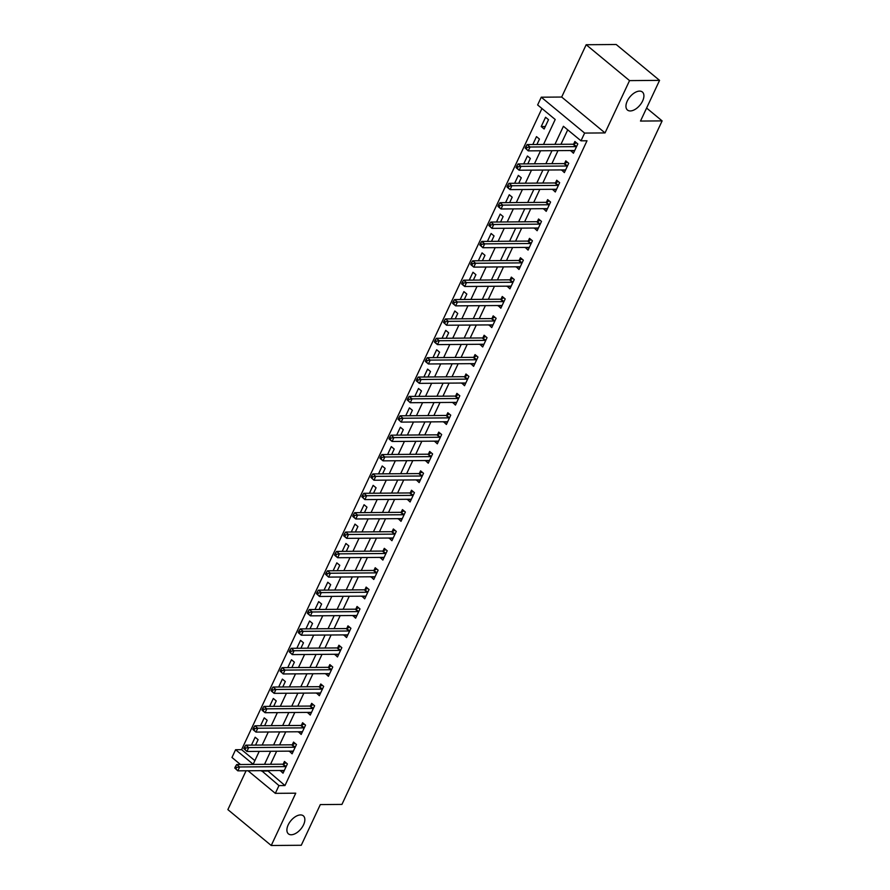 <?xml version="1.0" encoding="UTF-8"?>
<svg xmlns="http://www.w3.org/2000/svg" width="890" height="890" viewBox="0 0 890 890"><rect width="100%" height="100%" fill="white"/><g stroke="black" fill="none" stroke-linecap="round" stroke-linejoin="round"><path stroke-width="1.33" d="M630.287 110.95A11.704 6.497 -50.4 0 1 627.472 110.049A11.704 6.497 -50.4 0 1 628.429 98.935A11.704 6.497 -50.4 0 1 639.576 91.114A11.704 6.497 -50.4 0 1 642.391 92.015A11.704 6.497 -50.4 0 1 641.434 103.118A11.704 6.497 -50.4 0 1 630.287 110.95M291.219 834.764A11.704 6.497 -50.4 0 1 288.416 833.863A11.704 6.497 -50.4 0 1 289.372 822.76A11.704 6.497 -50.4 0 1 300.52 814.928A11.704 6.497 -50.4 0 1 303.334 815.83A11.704 6.497 -50.4 0 1 302.366 826.944A11.704 6.497 -50.4 0 1 291.219 834.764M543.523 144.436L555.204 119.494L537.627 104.942L541.265 97.199L584.619 133.077L580.992 140.82L563.414 126.28L554.948 144.358M561.679 97.043L605.033 132.922L629.542 80.612L659.568 80.378L616.203 44.5L586.176 44.734L561.679 97.043L541.265 97.199M246.074 770.773L227.873 809.622L271.239 845.5L295.747 793.19L275.333 793.346L248.032 770.762M240.478 764.51L231.967 757.468L235.594 749.714L253.172 764.265L259.213 751.371M541.943 108.513L241.602 749.669L235.594 749.714M629.542 80.612L586.176 44.734M659.568 80.378L640.5 121.062L662.127 120.895L341.938 804.415L320.322 804.582L301.265 845.266L271.239 845.5M241.602 749.669L254.874 760.65M255.541 745.086L258.089 739.657L255.152 737.231L251.458 745.119M264.608 725.717L267.156 720.277L264.23 717.852L260.536 725.75M273.686 706.337L276.234 700.908L273.308 698.483L269.614 706.371M282.764 686.969L285.312 681.529L282.386 679.103L278.681 687.002M291.842 667.589L294.39 662.16L291.453 659.735L287.759 667.622M300.92 648.22L303.468 642.78L300.531 640.355L296.837 648.254M309.987 628.841L312.535 623.412L309.609 620.986L305.915 628.874M319.065 609.472L321.613 604.032L318.687 601.607L314.982 609.505M328.143 590.092L330.691 584.663L327.765 582.238L324.06 590.126M337.221 570.724L339.769 565.284L336.832 562.858L333.138 570.757M346.288 551.344L348.836 545.915L345.91 543.49L342.216 551.377M355.366 531.975L357.914 526.535L354.988 524.11L351.294 532.009M364.444 512.596L366.992 507.167L364.066 504.741L360.361 512.629M373.522 493.227L376.07 487.787L373.132 485.361L369.439 493.26M382.6 473.847L385.147 468.418L382.211 465.993L378.517 473.88M391.667 454.478L394.214 449.038L391.289 446.613L387.595 454.512M400.745 435.099L403.292 429.67L400.367 427.245L396.662 435.132M409.823 415.73L412.37 410.29L409.433 407.865L405.74 415.764M418.901 396.35L421.448 390.921L418.511 388.496L414.818 396.384M427.968 376.982L430.515 371.542L427.589 369.116L423.896 377.015M437.046 357.602L439.593 352.173L436.667 349.748L432.974 357.635M446.124 338.233L448.671 332.793L445.745 330.368L442.041 338.267M455.202 318.854L457.749 313.425L454.812 310.999L451.119 318.887M464.28 299.485L466.827 294.045L463.89 291.62L460.197 299.518M473.347 280.105L475.894 274.676L472.968 272.251L469.275 280.139M482.425 260.737L484.972 255.297L482.046 252.871L478.342 260.77M491.503 241.357L494.05 235.928L491.113 233.503L487.42 241.39M500.58 221.988L503.128 216.548L500.191 214.123L496.498 222.022M509.647 202.609L512.195 197.18L509.269 194.754L505.576 202.642M518.725 183.24L521.273 177.8L518.347 175.374L514.643 183.273M527.803 163.86L530.351 158.431L527.425 156.006L523.721 163.893M536.881 144.492L539.429 139.051L536.492 136.626L532.798 144.525M544.146 128.983L548.507 119.683L545.57 117.258L541.22 126.558L544.146 128.983M267.567 770.606L284.967 785.547L587 140.776L580.992 140.82M567.72 129.851L560.956 144.302M557.986 150.633L551.878 163.682M548.908 170.012L542.8 183.051M539.83 189.381L533.722 202.431M530.763 208.761L524.644 221.799M521.685 228.129L515.577 241.179M512.607 247.509L506.499 260.548M503.529 266.878L497.421 279.927M494.462 286.257L488.343 299.296M485.384 305.626L479.276 318.676M476.306 325.006L470.198 338.044M467.228 344.374L461.12 357.424M458.15 363.754L452.042 376.793M449.083 383.123L442.964 396.172M440.005 402.503L433.897 415.541M430.927 421.871L424.819 434.921M421.849 441.251L415.741 454.289M412.782 460.62L406.663 473.669M403.704 479.999L397.596 493.038M394.626 499.368L388.518 512.418M385.548 518.748L379.44 531.786M376.47 538.116L370.362 551.166M367.403 557.496L361.284 570.535M358.325 576.865L352.218 589.914M349.247 596.244L343.139 609.283M340.169 615.613L334.061 628.663M331.102 634.993L324.983 648.031M322.024 654.361L315.917 667.411M312.946 673.741L306.839 686.78M303.868 693.11L297.761 706.159M294.79 712.49L288.683 725.528M285.723 731.858L279.605 744.908M276.645 751.238L270.538 764.276M280.216 770.518L283.031 773.199L287.381 763.898L284.455 761.473L283.276 763.987M289.295 751.138L292.098 753.819L296.459 744.518L293.533 742.093L292.343 744.619M298.373 731.769L301.176 734.45L305.537 725.15L302.6 722.725L301.421 725.239M307.439 712.389L310.254 715.071L314.604 705.77L311.678 703.345L310.499 705.87M316.517 693.021L319.332 695.702L323.682 686.401L320.756 683.976L319.577 686.49M325.595 673.641L328.399 676.322L332.76 667.022L329.834 664.596L328.644 667.122M334.673 654.272L337.477 656.953L341.838 647.653L338.901 645.228L337.722 647.742M343.74 634.893L346.555 637.574L350.916 628.273L347.979 625.848L346.8 628.373M352.818 615.524L355.633 618.205L359.983 608.905L357.057 606.479L355.878 608.994M361.896 596.144L364.711 598.825L369.061 589.525L366.135 587.1L364.956 589.625M370.974 576.776L373.778 579.457L378.139 570.156L375.213 567.731L374.022 570.245M380.052 557.396L382.856 560.077L387.217 550.777L384.28 548.351L383.101 550.877M389.119 538.027L391.934 540.708L396.284 531.408L393.358 528.983L392.178 531.497M398.197 518.648L401.012 521.329L405.362 512.028L402.436 509.603L401.257 512.128M407.275 499.279L410.079 501.96L414.44 492.659L411.514 490.234L410.323 492.749M416.353 479.899L419.157 482.58L423.518 473.28L420.581 470.855L419.401 473.38M425.42 460.531L428.235 463.212L432.596 453.911L429.659 451.486L428.479 454.011M434.498 441.151L437.313 443.832L441.663 434.531L438.737 432.106L437.557 434.632M443.576 421.782L446.391 424.463L450.741 415.163L447.815 412.738L446.635 415.263M452.654 402.402L455.457 405.084L459.819 395.783L456.893 393.358L455.702 395.883M461.732 383.034L464.536 385.715L468.897 376.414L465.959 373.989L464.78 376.514M470.799 363.654L473.614 366.335L477.963 357.035L475.038 354.609L473.858 357.135M479.877 344.285L482.692 346.966L487.041 337.666L484.116 335.241L482.936 337.766M488.955 324.906L491.758 327.587L496.119 318.286L493.194 315.861L492.003 318.386M498.033 305.537L500.836 308.218L505.197 298.918L502.26 296.492L501.081 299.018M507.1 286.157L509.914 288.838L514.275 279.538L511.338 277.113L510.159 279.638M516.178 266.789L518.992 269.47L523.342 260.169L520.416 257.744L519.237 260.269M525.256 247.409L528.07 250.09L532.42 240.79L529.494 238.364L528.315 240.89M534.334 228.04L537.137 230.721L541.498 221.421L538.572 218.996L537.382 221.521M543.412 208.661L546.215 211.342L550.576 202.041L547.639 199.616L546.46 202.141M552.479 189.292L555.293 191.973L559.643 182.672L556.717 180.247L555.538 182.773M561.557 169.912L564.371 172.593L568.721 163.293L565.795 160.868L564.616 163.393M570.635 150.543L573.438 153.225L577.799 143.924L574.873 141.499L573.683 144.024M662.127 120.895L646.596 108.057M605.033 132.922L584.619 133.077M284.967 785.547L278.959 785.592L275.333 793.346M262.183 745.041L268.291 731.992M271.261 725.662L277.368 712.623M280.328 706.293L286.447 693.243M289.406 686.913L295.513 673.875M298.484 667.544L304.591 654.495M307.562 648.165L313.669 635.126M316.64 628.796L322.747 615.747M325.707 609.416L331.825 596.378M334.785 590.048L340.892 576.998M343.863 570.668L349.97 557.63M352.941 551.299L359.048 538.25M362.007 531.92L368.126 518.881M371.086 512.551L377.193 499.501M380.164 493.171L386.271 480.133M389.242 473.803L395.349 460.753M398.32 454.423L404.427 441.384M407.386 435.054L413.505 422.005M416.464 415.675L422.572 402.636M425.542 396.306L431.65 383.256M434.62 376.926L440.728 363.888M443.687 357.558L449.806 344.508M452.765 338.178L458.873 325.139M461.843 318.809L467.951 305.76M470.921 299.429L477.029 286.391M479.988 280.061L486.107 267.011M489.066 260.681L495.185 247.643M498.144 241.312L504.252 228.263M507.222 221.933L513.33 208.894M516.3 202.564L522.408 189.514M525.367 183.184L531.486 170.146M534.445 163.816L540.553 150.766M261.56 770.651L278.959 785.592M551.978 150.688L545.87 163.727M542.9 170.057L536.792 183.106M533.833 189.436L527.714 202.475M524.755 208.805L518.648 221.855M515.677 228.185L509.57 241.223M506.599 247.554L500.492 260.603M497.532 266.933L491.414 279.972M488.454 286.302L482.347 299.351M479.376 305.682L473.269 318.72M470.298 325.05L464.191 338.1M461.22 344.43L455.113 357.469M452.153 363.799L446.035 376.848M443.075 383.178L436.968 396.217M433.997 402.547L427.89 415.597M424.919 421.927L418.812 434.965M415.853 441.295L409.734 454.345M406.774 460.675L400.667 473.714M397.697 480.044L391.589 493.093M388.618 499.424L382.511 512.462M379.541 518.792L373.433 531.842M370.474 538.172L364.355 551.21M361.396 557.541L355.288 570.59M352.318 576.92L346.21 589.959M343.24 596.289L337.132 609.327M334.173 615.669L328.054 628.707M325.095 635.037L318.987 648.076M316.017 654.417L309.909 667.456M306.939 673.786L300.831 686.824M297.861 693.165L291.753 706.204M288.794 712.534L282.675 725.573M279.716 731.903L273.608 744.952M270.638 751.282L264.53 764.321M267.378 771.007L261.382 771.052M284.177 770.74L280.094 770.773M545.292 126.525L541.22 126.558M293.255 751.36L289.172 751.394M302.322 731.992L298.25 732.025M311.4 712.612L307.328 712.645M320.478 693.243L316.395 693.277M329.556 673.864L325.473 673.897M338.634 654.495L334.551 654.528M347.701 635.115L343.629 635.149M356.779 615.747L352.696 615.78M365.857 596.367L361.774 596.4M374.935 576.998L370.852 577.031M384.002 557.618L379.93 557.652M393.08 538.25L389.008 538.283M402.158 518.87L398.075 518.903M411.236 499.501L407.153 499.535M420.314 480.122L416.231 480.155M429.38 460.753L425.309 460.786M438.459 441.373L434.376 441.407M447.536 422.005L443.454 422.038M456.615 402.625L452.532 402.658M465.681 383.256L461.61 383.29M474.759 363.877L470.688 363.91M483.837 344.508L479.755 344.541M492.915 325.128L488.832 325.161M501.993 305.76L497.911 305.793M511.06 286.38L506.989 286.413M520.138 267.011L516.055 267.045M529.216 247.643L525.133 247.665M538.294 228.263L534.211 228.296M547.361 208.894L543.289 208.916M556.439 189.514L552.356 189.548M565.517 170.146L561.434 170.168M574.595 150.766L570.512 150.799M285.512 766.613L282.586 764.187L236.707 764.543L239.633 766.969L285.512 766.613A1.825 1.012 129.6 0 0 286.013 766.501L286.202 766.412M236.651 767.414L239.633 766.969L237.819 770.84L234.749 767.992L235.928 768.96L236.651 767.414L235.483 766.446L234.749 767.992M284.21 770.673L284.088 770.595A1.825 1.012 129.6 0 0 283.699 770.484L237.819 770.84L235.928 768.96M282.586 764.187A1.825 1.012 129.6 0 0 283.087 764.076L286.068 762.808M236.707 764.543L235.483 766.446M294.59 747.233L291.653 744.819L245.785 745.164L248.711 747.589L294.59 747.233A1.825 1.012 129.6 0 0 295.091 747.122L295.28 747.044M245.729 748.034L248.711 747.589L246.897 751.46L243.827 748.612L245.006 749.591L245.729 748.034L244.561 747.066L243.827 748.612M293.277 751.305L293.166 751.227A1.825 1.012 129.6 0 0 292.777 751.115L246.897 751.46L245.006 749.591M291.653 744.819A1.825 1.012 129.6 0 0 292.154 744.696L295.146 743.428M245.785 745.164L244.561 747.066M303.657 727.864L300.731 725.439L254.863 725.795L257.788 728.22L303.657 727.864A1.825 1.012 129.6 0 0 304.157 727.753L304.347 727.664M254.807 728.665L257.788 728.22L255.975 732.092L253.038 729.667L254.073 730.212L254.807 728.665L253.628 727.697L252.905 729.244M302.355 731.925L302.244 731.847A1.825 1.012 129.6 0 0 301.844 731.736L255.975 732.092L254.073 730.212M300.731 725.439A1.825 1.012 129.6 0 0 301.232 725.328L304.213 724.06M254.863 725.795L253.628 727.697M312.735 708.485L309.809 706.07L263.93 706.415L266.867 708.841L312.735 708.485A1.825 1.012 129.6 0 0 313.236 708.373L313.425 708.295M263.874 709.285L266.867 708.841L265.053 712.712L262.116 710.287L263.151 710.843L263.874 709.285L262.706 708.318L261.983 709.864M311.433 712.556L311.322 712.478A1.825 1.012 129.6 0 0 310.922 712.367L265.053 712.712L263.151 710.843M309.809 706.07A1.825 1.012 129.6 0 0 310.31 705.948L313.291 704.68M263.93 706.415L262.706 708.318M321.813 689.116L318.887 686.691L273.007 687.047L275.933 689.472L321.813 689.116A1.825 1.012 129.6 0 0 322.314 689.005L322.503 688.916M272.952 689.917L275.933 689.472L274.12 693.343L271.194 690.918L272.229 691.463L272.952 689.917L271.784 688.949L271.061 690.495M320.511 693.177L320.389 693.099A1.825 1.012 129.6 0 0 320 692.987L274.12 693.343L272.229 691.463M318.887 686.691A1.825 1.012 129.6 0 0 319.388 686.579L322.369 685.311M273.007 687.047L271.784 688.949M330.891 669.736L327.954 667.322L282.086 667.667L285.011 670.092L330.891 669.736A1.825 1.012 129.6 0 0 331.392 669.625L331.581 669.547M282.03 670.537L285.011 670.092L283.198 673.964L280.127 671.116L281.307 672.095L282.03 670.537L280.862 669.569L280.127 671.116M329.589 673.808L329.467 673.73A1.825 1.012 129.6 0 0 329.078 673.619L283.198 673.964L281.307 672.095M327.954 667.322A1.825 1.012 129.6 0 0 328.454 667.2L331.447 665.931M282.086 667.667L280.862 669.569M339.969 650.368L337.032 647.942L291.164 648.298L294.089 650.723L339.969 650.368A1.825 1.012 129.6 0 0 340.47 650.256L340.659 650.167M291.108 651.169L294.089 650.723L292.276 654.595L289.205 651.747L290.374 652.715L291.108 651.169L289.929 650.201L289.205 651.747M338.656 654.428L338.545 654.35A1.825 1.012 129.6 0 0 338.144 654.239L292.276 654.595L290.374 652.715M337.032 647.942A1.825 1.012 129.6 0 0 337.532 647.831L340.525 646.563M291.164 648.298L289.929 650.201M349.036 630.988L346.11 628.574L300.23 628.919L303.167 631.344L349.036 630.988A1.825 1.012 129.6 0 0 349.536 630.877L349.726 630.799M300.186 631.789L303.167 631.344L301.354 635.215L298.417 632.79L299.452 633.346L300.186 631.789L299.007 630.821L298.284 632.367M347.734 635.06L347.623 634.982A1.825 1.012 129.6 0 0 347.222 634.87L301.354 635.215L299.452 633.346M346.11 628.574A1.825 1.012 129.6 0 0 346.611 628.451L349.592 627.183M300.23 628.919L299.007 630.821M358.114 611.619L355.188 609.194L309.308 609.55L312.245 611.975L358.114 611.619A1.825 1.012 129.6 0 0 358.614 611.508L358.803 611.419M309.253 612.42L312.245 611.975L310.421 615.847L307.495 613.421L308.53 613.966L309.253 612.42L308.085 611.452L307.361 612.999M356.812 615.68L356.701 615.602A1.825 1.012 129.6 0 0 356.3 615.491L310.421 615.847L308.53 613.966M355.188 609.194A1.825 1.012 129.6 0 0 355.689 609.083L358.67 607.814M309.308 609.55L308.085 611.452M367.192 592.239L364.266 589.825L318.386 590.17L321.312 592.595L367.192 592.239A1.825 1.012 129.6 0 0 367.692 592.128L367.882 592.05M318.331 593.04L321.312 592.595L319.499 596.467L316.428 593.619L317.608 594.598L318.331 593.04L317.163 592.073L316.428 593.619M365.89 596.311L365.768 596.233A1.825 1.012 129.6 0 0 365.378 596.122L319.499 596.467L317.608 594.598M364.266 589.825A1.825 1.012 129.6 0 0 364.767 589.703L367.748 588.435M318.386 590.17L317.163 592.073M376.27 572.871L373.333 570.446L327.464 570.802L330.39 573.227L376.27 572.871A1.825 1.012 129.6 0 0 376.77 572.76L376.959 572.671M327.409 573.672L330.39 573.227L328.577 577.098L325.506 574.25L326.686 575.218L327.409 573.672L326.23 572.704L325.506 574.25M374.957 576.931L374.846 576.854A1.825 1.012 129.6 0 0 374.456 576.742L328.577 577.098L326.686 575.218M373.333 570.446A1.825 1.012 129.6 0 0 373.833 570.334L376.826 569.066M327.464 570.802L326.23 572.704M385.337 553.491L382.411 551.077L336.542 551.422L339.468 553.847L385.337 553.491A1.825 1.012 129.6 0 0 385.837 553.38L386.026 553.302M336.487 554.292L339.468 553.847L337.655 557.719L334.718 555.293L335.752 555.85L336.487 554.292L335.308 553.324L334.584 554.87M384.035 557.563L383.924 557.485A1.825 1.012 129.6 0 0 383.523 557.374L337.655 557.719L335.752 555.85M382.411 551.077A1.825 1.012 129.6 0 0 382.911 550.955L385.893 549.686M336.542 551.422L335.308 553.324M394.415 534.122L391.489 531.697L345.609 532.053L348.546 534.478L394.415 534.122A1.825 1.012 129.6 0 0 394.915 534.011L395.104 533.922M345.554 534.923L348.546 534.478L346.733 538.35L343.796 535.925L344.83 536.47L345.554 534.923L344.386 533.956L343.662 535.502M393.113 538.183L393.002 538.105A1.825 1.012 129.6 0 0 392.601 537.994L346.733 538.35L344.83 536.47M391.489 531.697A1.825 1.012 129.6 0 0 391.989 531.586L394.971 530.318M345.609 532.053L344.386 533.956M403.493 514.743L400.567 512.328L354.687 512.673L357.613 515.099L403.493 514.743A1.825 1.012 129.6 0 0 403.993 514.631L404.182 514.553M354.632 515.544L357.613 515.099L355.8 518.97L352.874 516.545L353.909 517.101L354.632 515.544L353.464 514.576L352.74 516.122M402.191 518.814L402.069 518.736A1.825 1.012 129.6 0 0 401.679 518.625L355.8 518.97L353.909 517.101M400.567 512.328A1.825 1.012 129.6 0 0 401.067 512.206L404.049 510.938M354.687 512.673L353.464 514.576M412.571 495.374L409.634 492.949L363.765 493.305L366.691 495.73L412.571 495.374A1.825 1.012 129.6 0 0 413.071 495.263L413.26 495.174M363.71 496.175L366.691 495.73L364.878 499.601L361.807 496.753L362.986 497.721L363.71 496.175L362.541 495.207L361.807 496.753M411.269 499.435L411.147 499.357A1.825 1.012 129.6 0 0 410.757 499.245L364.878 499.601L362.986 497.721M409.634 492.949A1.825 1.012 129.6 0 0 410.134 492.838L413.127 491.569M363.765 493.305L362.541 495.207M421.649 475.994L418.712 473.58L372.843 473.925L375.769 476.35L421.649 475.994A1.825 1.012 129.6 0 0 422.149 475.883L422.338 475.805M372.788 476.795L375.769 476.35L373.956 480.222L370.885 477.374L372.053 478.353L372.788 476.795L371.608 475.827L370.885 477.374M420.336 480.066L420.225 479.988A1.825 1.012 129.6 0 0 419.824 479.877L373.956 480.222L372.053 478.353M418.712 473.58A1.825 1.012 129.6 0 0 419.212 473.458L422.205 472.19M372.843 473.925L371.608 475.827M430.716 456.626L427.79 454.2L381.91 454.556L384.847 456.982L430.716 456.626A1.825 1.012 129.6 0 0 431.216 456.514L431.405 456.425M381.855 457.427L384.847 456.982L383.034 460.853L380.097 458.428L381.131 458.973L381.855 457.427L380.686 456.459L379.963 458.005M429.414 460.686L429.303 460.608A1.825 1.012 129.6 0 0 428.902 460.497L383.034 460.853L381.131 458.973M427.79 454.2A1.825 1.012 129.6 0 0 428.29 454.089L431.272 452.821M381.91 454.556L380.686 456.459M439.793 437.246L436.868 434.832L390.988 435.177L393.925 437.602L439.793 437.246A1.825 1.012 129.6 0 0 440.294 437.135L440.483 437.057M390.933 438.047L393.925 437.602L392.101 441.473L389.175 439.048L390.209 439.604L390.933 438.047L389.764 437.079L389.041 438.625M438.492 441.318L438.381 441.24A1.825 1.012 129.6 0 0 437.98 441.128L392.101 441.473L390.209 439.604M436.868 434.832A1.825 1.012 129.6 0 0 437.368 434.709L440.35 433.441M390.988 435.177L389.764 437.079M448.872 417.877L445.946 415.452L400.066 415.808L402.992 418.233L448.872 417.877A1.825 1.012 129.6 0 0 449.372 417.766L449.561 417.677M400.011 418.678L402.992 418.233L401.179 422.105L398.108 419.257L399.287 420.225L400.011 418.678L398.842 417.71L398.108 419.257M447.57 421.938L447.447 421.86A1.825 1.012 129.6 0 0 447.058 421.749L401.179 422.105L399.287 420.225M445.946 415.452A1.825 1.012 129.6 0 0 446.446 415.341L449.428 414.072M400.066 415.808L398.842 417.71M457.95 398.509L455.013 396.083L409.144 396.428L412.07 398.853L457.95 398.509A1.825 1.012 129.6 0 0 458.45 398.386L458.639 398.308M409.089 399.299L412.07 398.853L410.257 402.725L407.186 399.877L408.365 400.856L409.089 399.299L407.909 398.331L407.186 399.877M456.637 402.569L456.526 402.491A1.825 1.012 129.6 0 0 456.136 402.38L410.257 402.725L408.365 400.856M455.013 396.083A1.825 1.012 129.6 0 0 455.513 395.961L458.506 394.693M409.144 396.428L407.909 398.331M467.016 379.129L464.091 376.704L418.222 377.06L421.148 379.485L467.016 379.129A1.825 1.012 129.6 0 0 467.517 379.018L467.706 378.929M418.166 379.93L421.148 379.485L419.335 383.356L416.398 380.931L417.432 381.476L418.166 379.93L416.987 378.962L416.264 380.508M465.715 383.19L465.603 383.112A1.825 1.012 129.6 0 0 465.203 383L419.335 383.356L417.432 381.476M464.091 376.704A1.825 1.012 129.6 0 0 464.591 376.592L467.573 375.324M418.222 377.06L416.987 378.962M476.094 359.76L473.168 357.335L427.289 357.68L430.226 360.105L476.094 359.76A1.825 1.012 129.6 0 0 476.595 359.638L476.784 359.56M427.233 360.55L430.226 360.105L428.413 363.977L425.476 361.551L426.51 362.108L427.233 360.55L426.065 359.582L425.342 361.129M474.793 363.821L474.682 363.743A1.825 1.012 129.6 0 0 474.281 363.632L428.413 363.977L426.51 362.108M473.168 357.335A1.825 1.012 129.6 0 0 473.669 357.213L476.651 355.944M427.289 357.68L426.065 359.582M485.172 340.38L482.247 337.955L436.367 338.311L439.293 340.736L485.172 340.38A1.825 1.012 129.6 0 0 485.673 340.269L485.862 340.18M436.311 341.182L439.293 340.736L437.48 344.608L434.554 342.183L435.588 342.728L436.311 341.182L435.143 340.214L434.42 341.76M483.871 344.441L483.748 344.363A1.825 1.012 129.6 0 0 483.359 344.252L437.48 344.608L435.588 342.728M482.247 337.955A1.825 1.012 129.6 0 0 482.747 337.844L485.729 336.576M436.367 338.311L435.143 340.214M494.25 321.012L491.313 318.587L445.445 318.932L448.371 321.357L494.25 321.012A1.825 1.012 129.6 0 0 494.751 320.889L494.94 320.812M445.389 321.802L448.371 321.357L446.558 325.228L443.487 322.38L444.666 323.359L445.389 321.802L444.221 320.834L443.487 322.38M492.949 325.072L492.826 324.995A1.825 1.012 129.6 0 0 492.437 324.883L446.558 325.228L444.666 323.359M491.313 318.587A1.825 1.012 129.6 0 0 491.814 318.464L494.807 317.196M445.445 318.932L444.221 320.834M503.328 301.632L500.391 299.207L454.523 299.563L457.449 301.988L503.328 301.632A1.825 1.012 129.6 0 0 503.829 301.521L504.018 301.432M454.467 302.433L457.449 301.988L455.636 305.86L452.699 303.434L453.733 303.98L454.467 302.433L453.288 301.465L452.565 303.012M502.016 305.693L501.904 305.615A1.825 1.012 129.6 0 0 501.504 305.504L455.636 305.86L453.733 303.98M500.391 299.207A1.825 1.012 129.6 0 0 500.892 299.096L503.885 297.827M454.523 299.563L453.288 301.465M512.395 282.264L509.469 279.838L463.59 280.183L466.527 282.608L512.395 282.264A1.825 1.012 129.6 0 0 512.896 282.141L513.085 282.063M463.534 283.053L466.527 282.608L464.714 286.48L461.776 284.055L462.811 284.611L463.534 283.053L462.366 282.086L461.643 283.632M511.094 286.324L510.982 286.246A1.825 1.012 129.6 0 0 510.582 286.135L464.714 286.48L462.811 284.611M509.469 279.838A1.825 1.012 129.6 0 0 509.97 279.716L512.952 278.448M463.59 280.183L462.366 282.086M521.473 262.884L518.547 260.459L472.668 260.815L475.605 263.24L521.473 262.884A1.825 1.012 129.6 0 0 521.974 262.772L522.163 262.684M472.612 263.685L475.605 263.24L473.78 267.111L470.855 264.686L471.889 265.231L472.612 263.685L471.444 262.717L470.721 264.263M520.172 266.944L520.06 266.867A1.825 1.012 129.6 0 0 519.66 266.755L473.78 267.111L471.889 265.231M518.547 260.459A1.825 1.012 129.6 0 0 519.048 260.347L522.029 259.079M472.668 260.815L471.444 262.717M530.551 243.515L527.625 241.09L481.746 241.435L484.672 243.86L530.551 243.515A1.825 1.012 129.6 0 0 531.052 243.393L531.241 243.315M481.69 244.305L484.672 243.86L482.858 247.732L479.788 244.884L480.967 245.863L481.69 244.305L480.522 243.337L479.788 244.884M529.25 247.576L529.127 247.498A1.825 1.012 129.6 0 0 528.738 247.387L482.858 247.732L480.967 245.863M527.625 241.09A1.825 1.012 129.6 0 0 528.126 240.968L531.107 239.699M481.746 241.435L480.522 243.337M539.629 224.135L536.692 221.71L490.824 222.066L493.75 224.491L539.629 224.135A1.825 1.012 129.6 0 0 540.13 224.024L540.319 223.935M490.768 224.936L493.75 224.491L491.936 228.363L488.866 225.515L490.045 226.483L490.768 224.936L489.589 223.969L488.866 225.515M538.317 228.196L538.205 228.118A1.825 1.012 129.6 0 0 537.816 228.007L491.936 228.363L490.045 226.483M536.692 221.71A1.825 1.012 129.6 0 0 537.193 221.599L540.186 220.331M490.824 222.066L489.589 223.969M548.696 204.767L545.77 202.341L499.902 202.686L502.828 205.112L548.696 204.767A1.825 1.012 129.6 0 0 549.197 204.644L549.386 204.566M499.846 205.557L502.828 205.112L501.014 208.983L498.077 206.558L499.112 207.114L499.846 205.557L498.667 204.589L497.944 206.135M547.394 208.827L547.283 208.749A1.825 1.012 129.6 0 0 546.883 208.638L501.014 208.983L499.112 207.114M545.77 202.341A1.825 1.012 129.6 0 0 546.271 202.219L549.252 200.962M499.902 202.686L498.667 204.589M557.774 185.387L554.848 182.962L508.969 183.318L511.906 185.743L557.774 185.387A1.825 1.012 129.6 0 0 558.275 185.276L558.464 185.187M508.913 186.188L511.906 185.743L510.092 189.614L507.155 187.189L508.19 187.734L508.913 186.188L507.745 185.22L507.022 186.767M556.472 189.448L556.361 189.37A1.825 1.012 129.6 0 0 555.961 189.259L510.092 189.614L508.19 187.734M554.848 182.962A1.825 1.012 129.6 0 0 555.349 182.851L558.33 181.582M508.969 183.318L507.745 185.22M566.852 166.018L563.926 163.593L518.047 163.938L520.973 166.363L566.852 166.018A1.825 1.012 129.6 0 0 567.353 165.896L567.542 165.818M517.991 166.808L520.973 166.363L519.159 170.235L516.233 167.81L517.268 168.366L517.991 166.808L516.823 165.84L516.1 167.387M565.551 170.079L565.428 170.001A1.825 1.012 129.6 0 0 565.039 169.89L519.159 170.235L517.268 168.366M563.926 163.593A1.825 1.012 129.6 0 0 564.427 163.471L567.408 162.214M518.047 163.938L516.823 165.84M575.93 146.639L572.993 144.213L527.125 144.569L530.051 146.995L575.93 146.639A1.825 1.012 129.6 0 0 576.431 146.527L576.62 146.438M527.069 147.44L530.051 146.995L528.237 150.866L525.167 148.018L526.346 148.986L527.069 147.44L525.901 146.472L525.167 148.018M574.629 150.699L574.506 150.621A1.825 1.012 129.6 0 0 574.117 150.51L528.237 150.866L526.346 148.986M572.993 144.213A1.825 1.012 129.6 0 0 573.494 144.102L576.486 142.834M527.125 144.569L525.901 146.472M286.013 766.501L283.087 764.076M295.091 747.122L292.154 744.696M304.157 727.753L301.232 725.328M313.236 708.373L310.31 705.948M322.314 689.005L319.388 686.579M331.392 669.625L328.454 667.2M340.47 650.256L337.532 647.831M349.536 630.877L346.611 628.451M358.614 611.508L355.689 609.083M367.692 592.128L364.767 589.703M376.77 572.76L373.833 570.334M385.837 553.38L382.911 550.955M394.915 534.011L391.989 531.586M403.993 514.631L401.067 512.206M413.071 495.263L410.134 492.838M422.149 475.883L419.212 473.458M431.216 456.514L428.29 454.089M440.294 437.135L437.368 434.709M449.372 417.766L446.446 415.341M458.45 398.386L455.513 395.961M467.517 379.018L464.591 376.592M476.595 359.638L473.669 357.213M485.673 340.269L482.747 337.844M494.751 320.889L491.814 318.464M503.829 301.521L500.892 299.096M512.896 282.141L509.97 279.716M521.974 262.772L519.048 260.347M531.052 243.393L528.126 240.968M540.13 224.024L537.193 221.599M549.197 204.644L546.271 202.219M558.275 185.276L555.349 182.851M567.353 165.896L564.427 163.471M576.431 146.527L573.494 144.102"/></g></svg>
